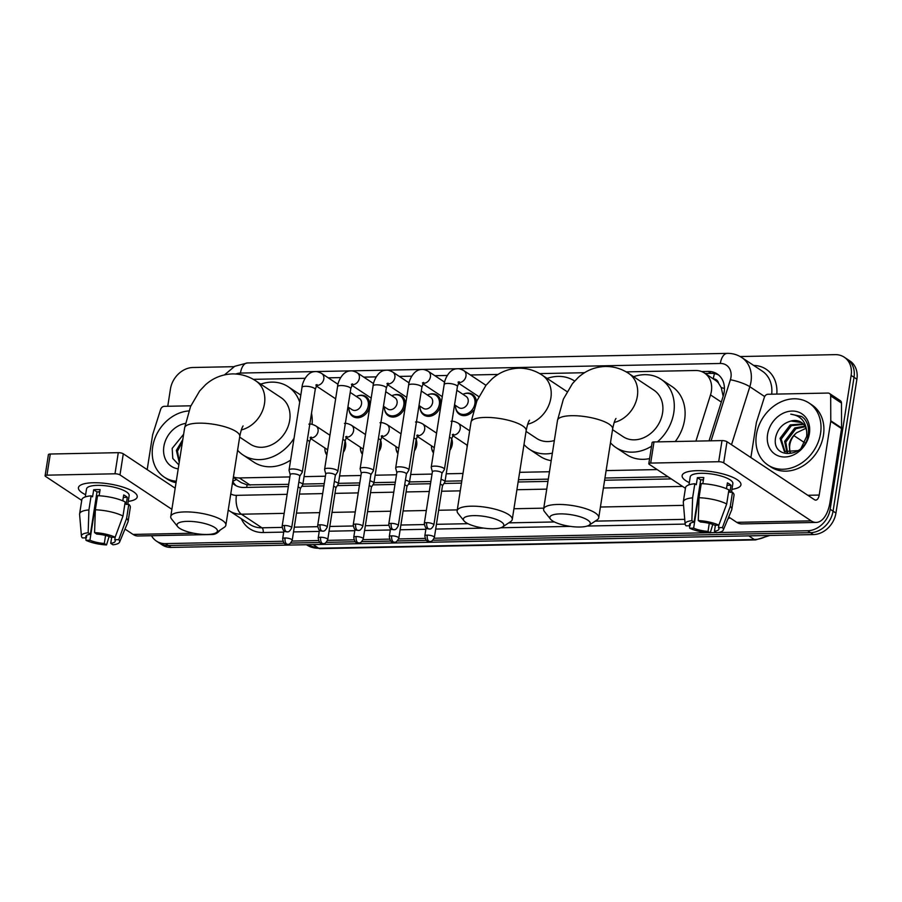 <?xml version="1.0" encoding="UTF-8"?>
<svg xmlns="http://www.w3.org/2000/svg" width="902" height="902" viewBox="0 0 902 902"><rect width="100%" height="100%" fill="white"/><g stroke="black" fill="none" stroke-linecap="round" stroke-linejoin="round"><path stroke-width="1.35" d="M467.022 445.114A11.162 9.088 123.5 0 0 467.123 447.054A11.906 9.685 123.5 0 1 467.112 446.997M451.699 438.857A11.906 9.685 123.5 0 1 452.218 444.528A11.906 9.685 123.5 0 1 449.906 450.267M433.467 452.883A11.906 9.685 123.5 0 1 431.573 447.708M416.16 439.567A11.906 9.685 123.5 0 1 416.679 445.238A11.906 9.685 123.5 0 1 414.368 450.977M397.929 453.593A11.906 9.685 123.5 0 1 396.023 448.418M380.61 440.277A11.906 9.685 123.5 0 1 381.129 445.949A11.906 9.685 123.5 0 1 378.829 451.688M362.39 454.304A11.906 9.685 123.5 0 1 360.484 449.128M345.071 440.988A11.906 9.685 123.5 0 1 345.59 446.659A11.906 9.685 123.5 0 1 343.279 452.398M326.851 455.014A11.906 9.685 123.5 0 1 324.945 449.839M358.06 395.775A11.906 9.685 123.5 0 1 365.941 396.576A11.906 9.685 123.5 0 1 369.628 406.295A11.906 9.685 123.5 0 1 352.783 416.42A11.906 9.685 123.5 0 1 348.984 409.474M393.599 395.065A11.906 9.685 123.5 0 1 401.48 395.865A11.906 9.685 123.5 0 1 405.167 405.584A11.906 9.685 123.5 0 1 388.334 415.709A11.906 9.685 123.5 0 1 384.523 408.764M473.561 410.433A11.906 9.685 123.5 0 1 459.411 414.289A11.906 9.685 123.5 0 1 455.611 407.343M429.138 394.354A11.906 9.685 123.5 0 1 437.03 395.155A11.906 9.685 123.5 0 1 440.717 404.874A11.906 9.685 123.5 0 1 423.872 414.999A11.906 9.685 123.5 0 1 420.061 408.054M695.916 441.112L710.517 394.918A22.313 18.164 -56.5 0 0 711.385 391.243A22.313 18.164 -56.5 0 0 704.462 373.022A22.313 18.164 -56.5 0 0 695.442 370.497L626.157 371.883M723.156 396.249L721.262 387.657L718.511 383.102A7.441 6.055 -56.5 0 0 713.358 378.919M704.462 373.022L715.263 380.193A22.313 18.164 123.5 0 1 718.511 383.102M233.347 477.406L241.161 482.593L247.024 484.881L288.708 484.34M302.892 484.058L324.246 483.63M338.442 483.348L359.785 482.92M373.98 482.638L395.335 482.209M409.519 481.927L430.874 481.499M445.069 481.206L461.824 480.879M518.481 479.74L548.303 479.142M604.96 478.015L667.987 476.752M233.415 476.966A22.313 18.164 -56.5 0 0 239.346 477.936L289.869 476.921M304.053 476.639L325.408 476.211M339.603 475.929L360.947 475.501M375.142 475.219L396.497 474.79M410.681 474.508L432.035 474.08M446.231 473.798L462.985 473.46M519.642 472.321L549.465 471.735M606.121 470.596L657.163 469.581M584.53 372.718L539.678 373.608M498.051 374.443L470.416 374.995M447.268 375.457L434.877 375.706M411.729 376.168L399.327 376.416M376.179 376.878L363.788 377.126M340.64 377.588L328.249 377.837M305.101 378.299L253.282 379.336M464.688 393.644A11.906 9.685 123.5 0 1 472.569 394.445A11.906 9.685 123.5 0 1 476.403 402.067M709.051 440.852L723.28 395.865A22.313 18.164 -56.5 0 0 724.148 392.19A22.313 18.164 -56.5 0 0 717.225 373.969A22.313 18.164 -56.5 0 0 708.205 371.432L701.655 371.568M705.127 373.462L711.08 373.349A22.313 18.164 123.5 0 1 718.612 375.007M740.159 356.549L835.207 354.644A22.313 18.164 123.5 0 1 844.227 357.181A22.313 18.164 123.5 0 1 851.138 375.401L830.178 509.247A22.313 18.164 123.5 0 1 807.628 530.759L718.003 532.552M167.749 406.272L170.444 389.01A22.313 18.164 123.5 0 1 193.005 367.497L234.013 366.674M282.912 541.256L165.427 543.613A22.313 18.164 123.5 0 1 156.407 541.076A22.313 18.164 123.5 0 1 151.491 535.72M716.436 532.586L710.28 532.71M708.465 532.744L434.178 538.235M425.079 538.415L398.639 538.945M389.54 539.125L363.1 539.655M354.001 539.836L327.561 540.366M318.462 540.546L292.011 541.076M844.227 357.181L849.988 361.003A22.313 18.164 123.5 0 1 856.9 379.212L835.94 513.069L833.065 511.152A22.313 18.164 123.5 0 1 810.503 532.676L432.892 540.23L810.503 532.676A22.313 18.164 123.5 0 0 833.065 511.152L854.025 377.307L833.065 511.152L830.178 509.247M847.102 359.086A22.313 18.164 123.5 0 1 854.025 377.307A22.313 18.164 123.5 0 0 847.102 359.086M835.94 513.069A22.313 18.164 123.5 0 1 813.378 534.582L171.188 547.424L168.302 545.518A22.313 18.164 123.5 0 1 159.282 542.981A22.313 18.164 123.5 0 0 168.302 545.518L284.277 543.196L168.302 545.518L165.427 543.613M426.443 540.354L397.354 540.941L426.443 540.354M390.904 541.065L361.815 541.651L390.904 541.065M355.365 541.775L326.276 542.361L355.365 541.775M319.827 542.485L290.726 543.072L319.827 542.485M232.468 483.055A22.313 18.164 -56.5 0 0 234.757 484.938A22.313 18.164 -56.5 0 0 243.777 487.463L288.358 486.573M301.798 486.302L323.897 485.862M337.337 485.592L359.436 485.152M372.876 484.881L394.986 484.442M408.426 484.171L430.525 483.731M443.964 483.461L461.474 483.111M518.12 481.984L547.954 481.386M604.611 480.247L671.257 478.917M236.256 485.806A22.313 18.164 123.5 0 1 232.716 481.465M171.188 547.424A22.313 18.164 123.5 0 1 162.168 544.898L156.407 541.076M756.406 434.663A37.196 30.285 123.5 0 1 809.038 403.025A37.196 30.285 123.5 0 1 820.561 433.377A37.196 30.285 123.5 0 1 767.929 465.026A37.196 30.285 123.5 0 1 756.406 434.663M809.038 403.025L811.913 404.93A37.196 30.285 123.5 0 1 823.447 435.294A37.196 30.285 123.5 0 1 770.815 466.932L767.929 465.026M809.398 433.603A24.253 19.743 123.5 0 1 784.887 456.987A24.253 19.743 123.5 0 1 767.568 434.437A24.253 19.743 123.5 0 1 792.08 411.053A24.253 19.743 123.5 0 1 809.398 433.603M775.889 436.32C770.015 460.245 805.599 458.588 808.192 434.674C809.184 428.179 807.797 422.745 804.032 418.381L801.72 416.487L790.783 414.165C800.626 415.596 805.948 421.561 806.738 432.081A16.811 13.688 123.5 0 0 801.371 422.395A16.811 13.688 123.5 0 0 791.077 421.008C783.263 423.106 778.189 428.202 775.889 436.32M803.637 424.38L791.37 425.665L781.2 439.094L785.078 451.902M803.175 423.884L790.22 424.91L780.05 438.338L784.379 451.474L798.214 450.605M801.089 448.215L806.76 436.241L806.738 432.081M805.249 426.747L795.936 428.698L785.766 442.127L787.683 452.928M804.888 426.105L794.797 427.943L784.627 441.36L786.995 452.736M790.716 453.221A16.811 13.688 123.5 0 1 789.825 444.81A16.811 13.688 123.5 0 1 796.714 432.689C792.689 435.903 790.186 439.815 789.194 444.393L789.96 453.221M796.714 432.689L805.937 428.315M801.641 422.576L791.077 421.008M801.957 416.645L790.783 414.165M697.133 470.664A29.755 8.479 8.9 0 1 737.419 479.841A29.755 8.479 8.9 0 1 731.95 489.324A29.755 8.479 8.9 0 0 740.937 484.814A29.755 8.479 8.9 0 0 726.967 475.117A29.755 8.479 8.9 0 0 697.133 470.664A29.755 8.479 8.9 0 0 687.02 471.949A29.755 8.479 8.9 0 0 689.32 482.649A29.755 8.479 8.9 0 1 682.137 475.602A29.755 8.479 8.9 0 1 697.133 470.664M750.881 457.551L756.316 422.891A3.721 3.033 -56.5 0 1 756.451 422.283L764.377 397.241A3.721 3.033 -56.5 0 1 767.985 394.264L827.98 393.058A3.721 3.033 -56.5 0 1 829.479 393.486L840.281 400.646A3.721 3.033 123.5 0 1 841.487 403.07L841.577 427.954A3.721 3.033 123.5 0 1 841.532 428.563L829.998 502.222A29.755 15.052 -91.1 0 1 816.197 522.427A29.755 15.052 -91.1 0 1 811.18 520.86L723.686 462.85A3.721 1.06 -171.1 0 0 718.68 461.723L721.995 440.593A3.721 1.06 8.9 0 1 727.001 441.721L814.495 499.719A7.441 3.766 88.9 0 0 815.746 500.114A7.441 3.766 88.9 0 0 819.196 495.063L830.731 421.403A3.721 3.033 -56.5 0 0 830.776 420.794L830.686 395.91A3.721 3.033 -56.5 0 0 829.479 393.486M816.197 522.427L741.771 523.915A29.755 15.052 -91.1 0 1 736.765 522.348L728.703 517.004M650.68 463.087A3.721 1.06 -171.1 0 0 648.809 463.707L652.112 442.566A3.721 1.06 8.9 0 1 653.984 441.946L650.68 463.087L718.68 461.723M648.809 463.707A3.721 1.06 -171.1 0 0 649.271 464.338L685.43 488.309M653.984 441.946L721.995 440.593M698.283 520.555L700.493 522.021A14.883 4.239 8.9 0 1 714.88 525.268L718.826 525.189A19.337 5.513 8.9 0 0 698.283 520.555L699.027 497.724L701.237 483.63A24.546 7.002 8.9 0 1 728.906 489.865L726.696 503.959L718.826 525.189M718.905 524.987L718.488 527.647A14.883 4.239 8.9 0 1 718.962 529.012A14.883 4.239 8.9 0 1 714.44 531.267L715.376 525.257M690.425 523.261L690.041 525.765L686.095 525.843A19.337 5.513 8.9 0 1 685.137 524.096L683.299 502.267A24.546 7.002 8.9 0 1 683.321 501.771L685.52 487.689A24.546 7.002 8.9 0 1 694.822 483.765L696.288 484.724L697.381 477.688A21.569 6.145 8.9 0 1 700.437 477.519A21.569 6.145 8.9 0 1 703.797 477.553L702.838 483.709M688.981 484.848L690.222 476.876A21.569 6.145 8.9 0 1 701.102 473.291A21.569 6.145 8.9 0 1 722.727 476.527A21.569 6.145 8.9 0 1 732.852 483.551L731.488 492.278M718.488 527.647L722.434 527.569L730.293 506.349L732.503 492.255L729.898 492.312L731.003 485.265A21.569 6.145 8.9 0 0 727.407 482.874L726.482 488.749M732.503 492.255A24.546 7.002 8.9 0 1 734.025 495.277L731.826 509.371A24.546 7.002 8.9 0 1 731.691 509.844L723.269 530.072A19.337 5.513 8.9 0 1 716.65 532.732L714.44 531.267M730.293 506.349A24.546 7.002 8.9 0 1 731.826 509.371M683.321 501.771A24.546 7.002 8.9 0 1 692.612 497.848L691.868 520.679L694.078 522.145L700.696 479.875A14.883 4.239 -171.1 0 1 703.47 479.672M694.822 483.765L692.612 497.848M722.434 527.569A19.337 5.513 8.9 0 1 723.269 530.072M709.276 523.397L708.025 531.391L710.235 532.856L712.783 524.434M710.235 532.856A19.337 5.513 8.9 0 1 689.692 528.222L693.638 528.144L700.256 485.885A14.883 4.239 -171.1 0 1 699.794 485.671M689.545 525.765L689.692 528.222M685.137 524.096A19.337 5.513 8.9 0 1 691.868 520.679M708.025 531.391A14.883 4.239 8.9 0 1 693.638 528.144M690.041 525.765A14.883 4.239 8.9 0 1 689.556 524.4A14.883 4.239 8.9 0 1 694.078 522.145M699.027 497.724A24.546 7.002 8.9 0 1 726.696 503.959M703.357 480.371A14.883 4.239 8.9 0 1 701.767 479.763M697.381 477.688L700.696 479.875M727.023 485.344L731.003 485.265M560.176 513.892A20.453 5.829 -171.1 0 0 550.513 519.146A20.453 5.829 -171.1 0 0 579.975 527.016A20.453 5.829 -171.1 0 0 589.107 525.189A20.453 5.829 -171.1 0 0 583.154 517.838A20.453 5.829 -171.1 0 0 560.176 513.892M550.513 519.146L544.492 511.626A27.894 7.949 8.9 0 1 543.613 509.1A27.894 7.949 8.9 0 1 557.673 504.466A27.894 7.949 8.9 0 1 585.646 508.638A27.894 7.949 8.9 0 1 598.736 517.725A27.894 7.949 8.9 0 1 597.124 519.868L589.107 525.189M612.526 429.668L623.09 436.669A27.894 22.708 -56.5 0 0 662.564 412.936A27.894 22.708 -56.5 0 0 653.916 390.16L628.717 373.451C621.625 368.738 613.8 366.404 605.231 366.46C594.903 366.888 585.928 370.542 578.283 377.419L572.499 383.542L563.4 399.067L557.515 420.332L543.613 509.1M633.61 376.698A40.917 33.306 123.5 0 1 661.11 379.314A40.917 33.306 123.5 0 1 673.783 412.71A40.917 33.306 123.5 0 1 657.434 441.879M661.11 379.314L671.911 386.473A40.917 33.306 123.5 0 1 684.595 419.87A40.917 33.306 123.5 0 1 675.26 441.529M651.537 446.219A40.917 33.306 123.5 0 1 615.897 447.516A40.917 33.306 123.5 0 1 610.474 442.781M649.609 458.577A40.917 33.306 123.5 0 1 626.698 454.676L615.897 447.516M473.685 515.628A20.453 5.829 -171.1 0 0 464.023 520.882A20.453 5.829 -171.1 0 0 493.495 528.752A20.453 5.829 -171.1 0 0 502.617 526.926A20.453 5.829 -171.1 0 0 496.675 519.563A20.453 5.829 -171.1 0 0 473.685 515.628M464.023 520.882L458.013 513.362A27.894 7.949 8.9 0 1 457.134 510.825A27.894 7.949 8.9 0 1 471.194 506.191A27.894 7.949 8.9 0 1 499.167 510.374A27.894 7.949 8.9 0 1 512.257 519.462A27.894 7.949 8.9 0 1 510.645 521.604L502.617 526.926M547.131 378.434A40.917 33.306 123.5 0 1 574.63 381.039M526.046 431.393L536.611 438.395A27.894 22.708 -56.5 0 0 554.358 440.503M552.385 453.131A40.917 33.306 123.5 0 1 529.418 449.241A40.917 33.306 123.5 0 1 523.994 444.517M551.201 460.663A40.917 33.306 123.5 0 1 540.219 456.412L529.418 449.241M187.3 521.356A20.453 5.829 -171.1 0 0 177.638 526.61A20.453 5.829 -171.1 0 0 207.099 534.48A20.453 5.829 -171.1 0 0 216.232 532.654A20.453 5.829 -171.1 0 0 210.279 525.291A20.453 5.829 -171.1 0 0 187.3 521.356M177.638 526.61L171.628 519.09A27.894 7.949 8.9 0 1 170.749 516.553A27.894 7.949 8.9 0 1 184.797 511.919A27.894 7.949 8.9 0 1 212.771 516.102A27.894 7.949 8.9 0 1 225.861 525.189A27.894 7.949 8.9 0 1 224.248 527.332L216.232 532.654M239.661 437.12L250.215 444.122A27.894 22.708 -56.5 0 0 289.689 420.388A27.894 22.708 -56.5 0 0 281.041 397.624L255.841 380.915C248.749 376.19 240.924 373.856 232.355 373.913C222.027 374.341 213.052 377.994 205.408 384.872L199.624 390.994L190.536 406.531L184.639 427.796L170.749 516.553M260.734 384.162A40.917 33.306 123.5 0 1 288.234 386.766A40.917 33.306 123.5 0 1 299.69 402.213M288.234 386.766L299.036 393.926A40.917 33.306 123.5 0 1 300.783 395.189M311.506 413.274A40.917 33.306 123.5 0 1 312.081 424.346M294.041 438.282A40.917 33.306 123.5 0 1 243.021 454.969A40.917 33.306 123.5 0 1 237.598 450.245M290.613 460.11A40.917 33.306 123.5 0 1 253.823 462.14L243.021 454.969M441.946 473.336L444.37 469.536A6.697 1.905 -171.1 0 0 444.449 469.311A6.697 1.905 -171.1 0 0 443.615 468.161A6.697 1.905 -171.1 0 0 434.595 466.12A6.697 1.905 -171.1 0 0 431.224 467.236A6.697 1.905 -171.1 0 0 431.235 467.484L432.385 471.836M441.89 473.415A4.837 1.376 -171.1 0 0 441.957 473.246A4.837 1.376 -171.1 0 0 441.349 472.411A4.837 1.376 -171.1 0 0 434.843 470.945A4.837 1.376 -171.1 0 0 432.396 471.757A4.837 1.376 -171.1 0 0 432.408 471.926M456.829 390.262L466.086 396.395A6.697 5.446 123.5 0 1 468.161 401.864A6.697 5.446 123.5 0 1 458.69 407.557L454.552 404.818M462.918 394.298A11.162 9.088 123.5 0 1 471.43 394.591A11.162 9.088 123.5 0 1 474.892 403.701A11.162 9.088 123.5 0 1 459.107 413.195A11.162 9.088 123.5 0 1 455.51 405.46M406.396 474.046L408.82 470.246A6.697 1.905 -171.1 0 0 408.91 470.021A6.697 1.905 -171.1 0 0 408.076 468.871A6.697 1.905 -171.1 0 0 399.056 466.83A6.697 1.905 -171.1 0 0 395.685 467.946A6.697 1.905 -171.1 0 0 395.696 468.194L396.846 472.547M406.351 474.125A4.837 1.376 -171.1 0 0 406.407 473.956A4.837 1.376 -171.1 0 0 405.81 473.133A4.837 1.376 -171.1 0 0 399.293 471.656A4.837 1.376 -171.1 0 0 396.857 472.468A4.837 1.376 -171.1 0 0 396.869 472.637M421.29 390.972L430.547 397.117A6.697 5.446 123.5 0 1 432.622 402.574A6.697 5.446 123.5 0 1 423.151 408.268L419.013 405.528M427.368 395.008A11.162 9.088 123.5 0 1 435.892 395.302A11.162 9.088 123.5 0 1 439.353 404.412A11.162 9.088 123.5 0 1 423.557 413.905A11.162 9.088 123.5 0 1 419.971 406.171M370.857 474.756L373.281 470.957A6.697 1.905 -171.1 0 0 373.372 470.731A6.697 1.905 -171.1 0 0 372.526 469.581A6.697 1.905 -171.1 0 0 363.517 467.552A6.697 1.905 -171.1 0 0 360.146 468.657A6.697 1.905 -171.1 0 0 360.157 468.905L361.307 473.257M370.812 474.835A4.837 1.376 -171.1 0 0 370.869 474.666A4.837 1.376 -171.1 0 0 370.26 473.843A4.837 1.376 -171.1 0 0 363.754 472.366A4.837 1.376 -171.1 0 0 361.319 473.178A4.837 1.376 -171.1 0 0 361.33 473.347M385.752 391.682L395.008 397.827A6.697 5.446 123.5 0 1 397.083 403.284A6.697 5.446 123.5 0 1 387.601 408.978L383.474 406.238M391.829 395.719A11.162 9.088 123.5 0 1 400.353 396.012A11.162 9.088 123.5 0 1 403.814 405.122A11.162 9.088 123.5 0 1 388.018 414.616A11.162 9.088 123.5 0 1 384.432 406.881M335.318 475.467L337.743 471.667A6.697 1.905 -171.1 0 0 337.833 471.442A6.697 1.905 -171.1 0 0 336.987 470.292A6.697 1.905 -171.1 0 0 327.967 468.262A6.697 1.905 -171.1 0 0 324.596 469.367A6.697 1.905 -171.1 0 0 324.619 469.615L325.757 473.967M335.262 475.546A4.837 1.376 -171.1 0 0 335.33 475.377A4.837 1.376 -171.1 0 0 334.721 474.553A4.837 1.376 -171.1 0 0 328.215 473.076A4.837 1.376 -171.1 0 0 325.769 473.888A4.837 1.376 -171.1 0 0 325.78 474.057M350.202 392.393L359.458 398.537A6.697 5.446 123.5 0 1 361.533 403.995A6.697 5.446 123.5 0 1 352.062 409.688L347.924 406.949M356.29 396.429A11.162 9.088 123.5 0 1 364.814 396.722A11.162 9.088 123.5 0 1 368.264 405.832A11.162 9.088 123.5 0 1 352.479 415.326A11.162 9.088 123.5 0 1 348.882 407.591M299.768 476.177L302.193 472.377A6.697 1.905 -171.1 0 0 302.283 472.152A6.697 1.905 -171.1 0 0 301.448 471.002A6.697 1.905 -171.1 0 0 292.428 468.972A6.697 1.905 -171.1 0 0 289.057 470.077A6.697 1.905 -171.1 0 0 289.068 470.325L290.218 474.677M299.723 476.256A4.837 1.376 -171.1 0 0 299.791 476.087A4.837 1.376 -171.1 0 0 299.182 475.264A4.837 1.376 -171.1 0 0 292.665 473.787A4.837 1.376 -171.1 0 0 290.23 474.599A4.837 1.376 -171.1 0 0 290.241 474.768M442.465 485.817L444.889 482.018A6.697 1.905 -171.1 0 0 444.979 481.792A6.697 1.905 -171.1 0 0 444.134 480.642A6.697 1.905 -171.1 0 0 440.999 479.368M442.408 485.896A4.837 1.376 -171.1 0 0 442.476 485.727A4.837 1.376 -171.1 0 0 441.867 484.893A4.837 1.376 -171.1 0 0 440.244 484.171M406.915 486.528L409.339 482.728A6.697 1.905 -171.1 0 0 409.429 482.502A6.697 1.905 -171.1 0 0 408.595 481.352A6.697 1.905 -171.1 0 0 405.46 480.078M406.87 486.606A4.837 1.376 -171.1 0 0 406.937 486.437A4.837 1.376 -171.1 0 0 406.328 485.603A4.837 1.376 -171.1 0 0 404.705 484.881M433.569 452.252A11.162 9.088 123.5 0 1 431.472 445.825M371.376 487.238L373.8 483.438A6.697 1.905 -171.1 0 0 373.89 483.213A6.697 1.905 -171.1 0 0 373.045 482.063A6.697 1.905 -171.1 0 0 369.91 480.789M371.331 487.317A4.837 1.376 -171.1 0 0 371.387 487.148A4.837 1.376 -171.1 0 0 370.778 486.325A4.837 1.376 -171.1 0 0 369.166 485.592M398.03 452.962A11.162 9.088 123.5 0 1 395.933 446.535M335.837 487.948L338.261 484.148A6.697 1.905 -171.1 0 0 338.351 483.923A6.697 1.905 -171.1 0 0 337.506 482.773A6.697 1.905 -171.1 0 0 334.371 481.499M335.781 488.027A4.837 1.376 -171.1 0 0 335.848 487.858A4.837 1.376 -171.1 0 0 335.24 487.035A4.837 1.376 -171.1 0 0 333.616 486.302M362.491 453.672A11.162 9.088 123.5 0 1 360.394 447.245M300.298 488.658L302.722 484.859A6.697 1.905 -171.1 0 0 302.801 484.633A6.697 1.905 -171.1 0 0 301.967 483.483A6.697 1.905 -171.1 0 0 298.833 482.209M300.242 488.737A4.837 1.376 -171.1 0 0 300.31 488.568A4.837 1.376 -171.1 0 0 299.701 487.745A4.837 1.376 -171.1 0 0 298.077 487.012M326.941 454.382A11.162 9.088 123.5 0 1 324.855 447.956M93.436 482.739A29.755 8.479 8.9 0 1 133.71 491.917A29.755 8.479 8.9 0 1 128.242 501.399A29.755 8.479 8.9 0 0 137.239 496.889A29.755 8.479 8.9 0 0 123.27 487.193A29.755 8.479 8.9 0 0 93.436 482.739A29.755 8.479 8.9 0 0 83.311 484.024A29.755 8.479 8.9 0 0 85.622 494.724A29.755 8.479 8.9 0 1 78.44 487.678A29.755 8.479 8.9 0 1 93.436 482.739M147.184 469.626L152.607 434.967A3.721 3.033 -56.5 0 1 152.754 434.358L160.669 409.316A3.721 3.033 -56.5 0 1 164.288 406.34L190.841 405.81M220.246 529.981A29.755 15.052 -91.1 0 1 212.489 534.503A29.755 15.052 -91.1 0 1 210.459 534.277M212.489 534.503L138.062 535.991A29.755 15.052 -91.1 0 1 133.056 534.424L125.006 529.079M171.876 509.326L119.989 474.926A3.721 1.06 -171.1 0 0 114.982 473.798L118.286 452.669A3.721 1.06 8.9 0 1 123.292 453.796L175.191 488.196M46.972 475.162A3.721 1.06 -171.1 0 0 45.1 475.771L48.415 454.642A3.721 1.06 8.9 0 1 50.286 454.022L46.972 475.162L114.982 473.798M45.1 475.771A3.721 1.06 -171.1 0 0 45.562 476.414L81.721 500.385M50.286 454.022L118.286 452.669M94.575 532.62L96.796 534.097A14.883 4.239 8.9 0 1 111.183 537.333L115.129 537.254A19.337 5.513 8.9 0 0 94.575 532.62L95.33 509.799L97.54 495.705A24.546 7.002 8.9 0 1 125.198 501.94L122.988 516.034L115.129 537.254M115.197 537.062L114.779 539.723A14.883 4.239 8.9 0 1 115.253 541.076A14.883 4.239 8.9 0 1 110.732 543.342L111.679 537.333M86.727 535.326L86.333 537.829L82.386 537.908A19.337 5.513 8.9 0 1 81.439 536.171L79.59 514.332A24.546 7.002 8.9 0 1 79.613 513.847L81.823 499.753A24.546 7.002 8.9 0 1 91.125 495.829L92.579 496.799L93.684 489.752A21.569 6.145 8.9 0 1 96.728 489.594A21.569 6.145 8.9 0 1 100.099 489.628L99.13 495.784M85.273 496.923L86.524 488.952A21.569 6.145 8.9 0 1 97.393 485.366A21.569 6.145 8.9 0 1 119.03 488.591A21.569 6.145 8.9 0 1 129.155 495.626L127.78 504.353M114.779 539.723L118.726 539.644L126.596 518.424L128.794 504.331L126.201 504.387L127.306 497.34A21.569 6.145 8.9 0 0 123.698 494.95L122.785 500.824M128.794 504.331A24.546 7.002 8.9 0 1 130.328 507.352L128.118 521.446A24.546 7.002 8.9 0 1 127.983 521.908L119.56 542.147A19.337 5.513 8.9 0 1 112.953 544.808L110.732 543.342M126.596 518.424A24.546 7.002 8.9 0 1 128.118 521.446M79.613 513.847A24.546 7.002 8.9 0 1 88.915 509.923L88.159 532.755L90.38 534.221L96.999 491.951A14.883 4.239 -171.1 0 1 99.761 491.748M91.125 495.829L88.915 509.923M118.726 539.644A19.337 5.513 8.9 0 1 119.56 542.147M105.568 535.472L104.316 543.466L106.537 544.932L109.086 536.51M106.537 544.932A19.337 5.513 8.9 0 1 85.983 540.298L89.929 540.219L96.548 497.949A14.883 4.239 -171.1 0 1 96.086 497.735M85.837 537.84L85.983 540.298M81.439 536.171A19.337 5.513 8.9 0 1 88.159 532.755M104.316 543.466A14.883 4.239 8.9 0 1 89.929 540.219M86.333 537.829A14.883 4.239 8.9 0 1 85.859 536.476A14.883 4.239 8.9 0 1 90.38 534.221M95.33 509.799A24.546 7.002 8.9 0 1 122.988 516.034M99.66 492.447A14.883 4.239 8.9 0 1 98.059 491.838M93.684 489.752L96.999 491.951M123.315 497.419L127.306 497.34M176.273 481.228A37.196 30.285 123.5 0 1 164.232 477.102A37.196 30.285 123.5 0 1 152.697 446.738A37.196 30.285 123.5 0 1 188.834 410.94M178.213 468.882A24.253 19.743 123.5 0 1 163.871 446.513A24.253 19.743 123.5 0 1 185.429 423.41M183.625 434.279L172.181 448.384L172.767 458.419L178.833 464.913M182.452 441.766L177.491 451.169L179.318 461.835M182.802 439.567L176.352 450.402L179.239 462.343M176.048 482.683A37.196 30.285 123.5 0 1 167.107 479.007L164.232 477.102M721.307 402.078L710.517 394.918M713.279 378.874A22.313 11.286 -91.1 0 1 714.519 373.631M246.787 487.407A22.313 11.286 -91.1 0 1 247.024 484.881M721.262 387.657A22.313 4.307 17.5 0 1 724.419 388.412M232.739 481.521A22.313 8.231 -0.2 0 1 236.572 479.537M250.17 485.107L239.346 477.936M711.08 373.349L708.205 371.432M711.069 440.807L730.372 379.753A14.883 12.109 -56.5 0 0 730.958 377.307A14.883 12.109 -56.5 0 0 720.326 363.472L240.451 373.067A14.883 12.109 -56.5 0 0 235.918 374.003M720.326 363.472A14.883 7.532 88.9 0 1 727.237 353.37C732.537 353.28 737.374 354.666 741.771 357.53A29.755 24.23 123.5 0 1 750.983 381.817A29.755 24.23 123.5 0 1 749.833 386.721L764.659 396.553M753.677 365.434A33.475 27.252 123.5 0 1 776.814 394.084M771.672 394.185A29.755 24.23 -56.5 0 0 762.291 371.139L741.771 357.53M729.808 517.737A33.475 27.252 123.5 0 1 727.891 518.966M685.137 524.085L587.247 526.046M570.267 526.385L500.757 527.771M483.788 528.11L435.689 529.068M425.868 529.271L400.15 529.79M390.329 529.981L364.6 530.5M354.779 530.692L329.061 531.21M319.24 531.402L293.522 531.921M283.702 532.112L263.181 532.518A33.475 27.252 123.5 0 1 241.296 518.729M807.628 530.759L813.378 534.582M851.138 375.401L856.9 379.212M730.372 379.753A14.883 2.875 17.5 0 1 749.833 386.721L731.499 444.697M284.164 513.351L241.409 514.208L261.93 527.805L282.089 527.399M230.765 493.89A14.883 12.109 -56.5 0 0 236.414 495.345A14.883 7.532 88.9 0 0 241.409 514.208A29.755 24.23 123.5 0 1 229.379 510.825L249.899 524.434A29.755 24.23 -56.5 0 0 261.93 527.805A3.721 1.883 -91.1 0 1 263.181 532.518M683.558 505.357L600.416 507.025M543.759 508.153L513.937 508.751M457.28 509.889L438.631 510.261M426.33 510.498L403.093 510.972M390.791 511.22L367.554 511.682M355.253 511.93L332.004 512.392M319.703 512.64L296.465 513.103M294.266 527.163L317.628 526.689M329.805 526.452L353.178 525.979M365.344 525.742L388.717 525.268M400.894 525.032L424.256 524.558M436.433 524.321L467.958 523.69M508.728 522.867L554.448 521.954M595.207 521.142L684.742 519.349M236.414 495.345L287.14 494.33M299.441 494.082L322.679 493.608M334.992 493.371L358.229 492.898M370.53 492.661L393.768 492.188M406.069 491.951L429.307 491.477M441.608 491.24L460.257 490.857M516.914 489.73L546.747 489.132M603.393 488.005L682.566 486.415M224.497 374.871L234.723 366.291L247.351 362.965A14.883 7.532 88.9 0 0 240.451 373.067M804.832 442.859L793.895 435.61M748.818 535.878L754.32 539.531A7.441 3.766 88.9 0 0 755.572 539.915L319.939 548.63A7.441 3.766 -91.1 0 1 318.688 548.236L754.32 539.531A29.755 24.23 -56.5 0 0 767.749 535.495M319.939 548.63L306.657 544.864A29.755 24.23 -56.5 0 0 318.688 548.236L313.174 544.582M736.765 522.348L811.18 520.86M807.809 495.288L819.196 495.063M841.532 428.563L830.731 421.403M727.001 441.721L723.686 462.85M830.776 420.794L841.577 427.954M841.487 403.07L830.686 395.91M614.172 422.463A27.894 22.708 -56.5 0 0 637.353 396.226A27.894 22.708 -56.5 0 0 628.717 373.451M615.987 418.483C614.848 419.971 613.732 423.466 612.638 428.969A27.894 7.949 -171.1 0 0 599.548 419.881A27.894 7.949 -171.1 0 0 571.575 415.698A27.894 7.949 -171.1 0 0 557.515 420.332M527.693 424.199A27.894 22.708 -56.5 0 0 550.874 397.951A27.894 22.708 -56.5 0 0 542.226 375.187C535.145 370.463 527.32 368.129 518.751 368.185C508.424 368.614 499.437 372.267 491.804 379.144L486.009 385.267L476.921 400.804L471.036 422.068L457.134 510.825M529.508 420.219C528.369 421.696 527.253 425.192 526.159 430.694A27.894 7.949 -171.1 0 0 513.058 421.606A27.894 7.949 -171.1 0 0 485.096 417.434A27.894 7.949 -171.1 0 0 471.036 422.068M241.296 429.927A27.894 22.708 -56.5 0 0 264.489 403.679A27.894 22.708 -56.5 0 0 255.841 380.915M243.112 425.947C241.973 427.424 240.857 430.919 239.763 436.421A27.894 7.949 -171.1 0 0 226.673 427.334A27.894 7.949 -171.1 0 0 198.699 423.162A27.894 7.949 -171.1 0 0 184.639 427.796M426.736 522.653A4.837 2.447 -91.1 0 0 428.36 528.786A4.837 2.447 88.9 0 0 429.183 529.046C429.329 528.527 431.032 530.658 433.862 524.953A4.837 1.376 -171.1 0 0 431.584 523.385A4.837 1.376 -171.1 0 0 426.736 522.653A4.837 1.376 -171.1 0 0 424.301 523.464L432.396 471.757M458.036 382.155L459.186 381.749L457.404 386.608A6.697 1.905 -171.1 0 0 454.258 384.421A6.697 1.905 -171.1 0 0 447.55 383.418A6.697 1.905 -171.1 0 0 447.189 383.429A6.697 1.905 -171.1 0 0 444.179 384.534C444.201 380.621 448.7 369.098 456.795 368.817C458.464 368.411 460.832 369.031 463.899 370.677A6.697 5.446 123.5 0 1 465.973 376.134A6.697 5.446 123.5 0 1 459.569 382.572A6.697 5.446 123.5 0 1 458.622 382.572M391.197 523.363A4.837 2.447 -91.1 0 0 392.821 529.497A4.837 2.447 88.9 0 0 393.633 529.756C393.791 529.237 395.493 531.368 398.312 525.663A4.837 1.376 -171.1 0 0 396.046 524.096A4.837 1.376 -171.1 0 0 391.197 523.363A4.837 1.376 -171.1 0 0 388.762 524.175L396.857 472.468M422.497 382.865L423.636 382.459L421.865 387.319A6.697 1.905 -171.1 0 0 418.72 385.131A6.697 1.905 -171.1 0 0 412.011 384.128A6.697 1.905 -171.1 0 0 411.65 384.139A6.697 1.905 -171.1 0 0 408.629 385.244C408.662 381.332 413.161 369.809 421.257 369.527C422.925 369.121 425.293 369.741 428.36 371.387A6.697 5.446 123.5 0 1 430.434 376.844A6.697 5.446 123.5 0 1 424.03 383.282A6.697 5.446 123.5 0 1 423.083 383.282M355.659 524.073A4.837 2.447 -91.1 0 0 357.282 530.207A4.837 2.447 88.9 0 0 358.094 530.466C358.241 529.948 359.943 532.079 362.773 526.373A4.837 1.376 -171.1 0 0 360.507 524.806A4.837 1.376 -171.1 0 0 355.659 524.073A4.837 1.376 -171.1 0 0 353.223 524.885L361.319 473.178M386.958 383.575L388.097 383.17L386.315 388.029A6.697 1.905 -171.1 0 0 383.181 385.842A6.697 1.905 -171.1 0 0 376.461 384.838A6.697 1.905 -171.1 0 0 376.111 384.85A6.697 1.905 -171.1 0 0 373.09 385.955C373.124 382.042 377.622 370.519 385.706 370.237C387.386 369.831 389.754 370.451 392.81 372.098A6.697 5.446 123.5 0 1 394.884 377.566A6.697 5.446 123.5 0 1 388.48 383.993A6.697 5.446 123.5 0 1 387.544 383.993M320.109 524.784A4.837 2.447 -91.1 0 0 321.732 530.917A4.837 2.447 88.9 0 0 322.555 531.177C322.702 530.658 324.404 532.789 327.234 527.084A4.837 1.376 -171.1 0 0 324.957 525.516A4.837 1.376 -171.1 0 0 320.109 524.784A4.837 1.376 -171.1 0 0 317.673 525.595L325.769 473.888M351.408 384.286L352.558 383.88L350.777 388.739A6.697 1.905 -171.1 0 0 347.631 386.552A6.697 1.905 -171.1 0 0 340.922 385.549A6.697 1.905 -171.1 0 0 340.573 385.56A6.697 1.905 -171.1 0 0 337.551 386.665C337.573 382.752 342.072 371.229 350.168 370.947C351.848 370.542 354.215 371.162 357.271 372.808A6.697 5.446 123.5 0 1 359.346 378.276A6.697 5.446 123.5 0 1 352.941 384.703A6.697 5.446 123.5 0 1 351.994 384.703M284.57 525.494A4.837 2.447 -91.1 0 0 286.193 531.628A4.837 2.447 88.9 0 0 287.005 531.887C287.163 531.368 288.865 533.499 291.684 527.794A4.837 1.376 -171.1 0 0 289.418 526.227A4.837 1.376 -171.1 0 0 284.57 525.494A4.837 1.376 -171.1 0 0 282.134 526.306L290.23 474.599M315.869 384.996L317.019 384.59L315.238 389.45A6.697 1.905 -171.1 0 0 312.092 387.274A6.697 1.905 -171.1 0 0 305.383 386.27A6.697 1.905 -171.1 0 0 305.023 386.281A6.697 1.905 -171.1 0 0 302.012 387.375C302.035 383.463 306.533 371.94 314.629 371.658C316.298 371.252 318.665 371.872 321.732 373.518A6.697 5.446 123.5 0 1 323.807 378.987A6.697 5.446 123.5 0 1 317.403 385.413A6.697 5.446 123.5 0 1 316.455 385.413M427.255 535.134A4.837 2.447 -91.1 0 0 428.878 541.268A4.837 2.447 88.9 0 0 429.702 541.527C429.848 541.008 431.551 543.139 434.381 537.434A4.837 1.376 -171.1 0 0 432.103 535.867A4.837 1.376 -171.1 0 0 427.255 535.134A4.837 1.376 -171.1 0 0 424.819 535.946L426.071 527.986M451.045 421.313C452.725 420.907 455.093 421.527 458.148 423.173A6.697 5.446 123.5 0 1 460.223 428.63A6.697 5.446 123.5 0 1 453.819 435.068A6.697 5.446 123.5 0 1 452.883 435.068M452.297 434.64L453.435 434.245L451.654 439.105A6.697 1.905 -171.1 0 0 450.82 437.944A6.697 1.905 -171.1 0 0 449.467 437.267M391.716 535.844A4.837 2.447 -91.1 0 0 393.34 541.978A4.837 2.447 88.9 0 0 394.151 542.237C394.309 541.719 396.012 543.85 398.831 538.144A4.837 1.376 -171.1 0 0 396.564 536.577A4.837 1.376 -171.1 0 0 391.716 535.844A4.837 1.376 -171.1 0 0 389.281 536.656L390.521 528.696M415.506 422.023C417.186 421.617 419.554 422.237 422.61 423.884A6.697 5.446 123.5 0 1 424.684 429.341A6.697 5.446 123.5 0 1 418.28 435.779A6.697 5.446 123.5 0 1 417.333 435.779M416.747 435.35L417.897 434.956L416.115 439.815A6.697 1.905 -171.1 0 0 415.281 438.665A6.697 1.905 -171.1 0 0 413.928 437.977M356.177 536.555A4.837 2.447 -91.1 0 0 357.801 542.688A4.837 2.447 88.9 0 0 358.613 542.948C358.77 542.429 360.462 544.56 363.292 538.855A4.837 1.376 -171.1 0 0 361.025 537.288A4.837 1.376 -171.1 0 0 356.177 536.555A4.837 1.376 -171.1 0 0 353.742 537.366L354.982 529.406M379.967 422.734C381.636 422.328 384.004 422.948 387.071 424.594A6.697 5.446 123.5 0 1 389.145 430.051A6.697 5.446 123.5 0 1 382.741 436.489A6.697 5.446 123.5 0 1 381.794 436.489M381.208 436.072L382.358 435.666L380.576 440.526A6.697 1.905 -171.1 0 0 379.731 439.375A6.697 1.905 -171.1 0 0 378.389 438.688M320.638 537.265A4.837 2.447 -91.1 0 0 322.262 543.399A4.837 2.447 88.9 0 0 323.074 543.658C323.22 543.139 324.923 545.27 327.753 539.565A4.837 1.376 -171.1 0 0 325.487 537.998A4.837 1.376 -171.1 0 0 320.638 537.265A4.837 1.376 -171.1 0 0 318.192 538.077L319.443 530.117M344.429 423.444C346.097 423.038 348.465 423.658 351.521 425.304A6.697 5.446 123.5 0 1 353.595 430.761A6.697 5.446 123.5 0 1 347.202 437.199A6.697 5.446 123.5 0 1 346.255 437.199M345.669 436.782L346.808 436.376L345.038 441.236A6.697 1.905 -171.1 0 0 344.192 440.086A6.697 1.905 -171.1 0 0 342.85 439.398M285.088 537.975A4.837 2.447 -91.1 0 0 286.712 544.109A4.837 2.447 88.9 0 0 287.524 544.368C287.682 543.85 289.384 545.981 292.214 540.275A4.837 1.376 -171.1 0 0 289.937 538.708A4.837 1.376 -171.1 0 0 285.088 537.975A4.837 1.376 -171.1 0 0 282.653 538.787L283.904 530.838M308.879 424.154C310.559 423.748 312.926 424.368 315.982 426.015A6.697 5.446 123.5 0 1 318.056 431.472A6.697 5.446 123.5 0 1 311.652 437.91A6.697 5.446 123.5 0 1 310.705 437.91M310.119 437.493L311.269 437.087L309.487 441.946A6.697 1.905 -171.1 0 0 308.653 440.796A6.697 1.905 -171.1 0 0 307.3 440.108M133.056 534.424L193.637 533.206M123.292 453.796L119.989 474.926M228.24 510.025L229.379 510.825M727.237 353.37L247.351 362.965M769.947 535.45L755.572 539.915M612.638 428.969L598.736 517.725M567.042 391.626L542.226 375.187M526.159 430.694L512.257 519.462M239.763 436.421L225.861 525.189M485.975 385.312L463.899 370.677M444.179 384.534L431.224 467.236M478.827 396.632L458.374 383.079M457.404 386.608L444.449 469.311M433.862 524.953L441.957 473.246M424.301 523.464C425.755 530.692 427.548 528.11 429.183 529.046M444.641 382.177L428.36 371.387M471.43 394.591L474.971 396.925M408.629 385.244L395.685 467.946M442.273 396.677L422.835 383.79M459.107 413.195L462.636 415.529M421.865 387.319L408.91 470.021M398.312 525.663L406.407 473.956M388.762 524.175C390.216 531.402 392.009 528.82 393.633 529.756M409.091 382.888L392.81 372.098M435.892 395.302L439.421 397.647M373.09 385.955L360.146 468.657M406.734 397.387L387.296 384.5M423.557 413.905L427.097 416.239M386.315 388.029L373.372 470.731M362.773 526.373L370.869 474.666M353.223 524.885C354.678 532.112 356.459 529.542 358.094 530.466M373.552 383.598L357.271 372.808M400.353 396.012L403.882 398.357M337.551 386.665L324.596 469.367M371.196 398.098L351.757 385.21M388.018 414.616L391.547 416.95M350.777 388.739L337.833 471.442M327.234 527.084L335.33 475.377M317.673 525.595C319.128 532.823 320.92 530.252 322.555 531.177M338.013 384.308L321.732 373.518M364.814 396.722L368.343 399.067M302.012 387.375L289.057 470.077M335.645 398.808L316.207 385.921M352.479 415.326L356.008 417.66M315.238 389.45L302.283 472.152M291.684 527.794L299.791 476.087M282.134 526.306C283.589 533.533 285.382 530.962 287.005 531.887M469.671 430.806L458.148 423.173M451.654 439.105L444.979 481.792M467.383 445.362L452.635 435.576M434.381 537.434L442.476 485.727M424.819 535.946C426.274 543.173 428.067 540.591 429.702 541.527M436.568 433.129L422.61 423.884M416.115 439.815L409.429 482.502M434.29 447.685L417.096 436.286M398.831 538.144L406.937 486.437M389.281 536.656C390.735 543.883 392.528 541.301 394.151 542.237M401.029 433.839L387.071 424.594M380.576 440.526L373.89 483.213M398.74 448.395L381.546 436.996M363.292 538.855L371.387 487.148M353.742 537.366C355.196 544.594 356.978 542.012 358.613 542.948M365.479 434.55L351.521 425.304M345.038 441.236L338.351 483.923M363.202 449.106L346.007 437.707M327.753 539.565L335.848 487.858M318.192 538.077C319.658 545.304 321.439 542.733 323.074 543.658M329.94 435.26L315.982 426.015M309.487 441.946L302.801 484.633M327.663 449.816L310.468 438.417M292.214 540.275L300.31 488.568M282.653 538.787C284.107 546.014 285.9 543.444 287.524 544.368"/></g></svg>
